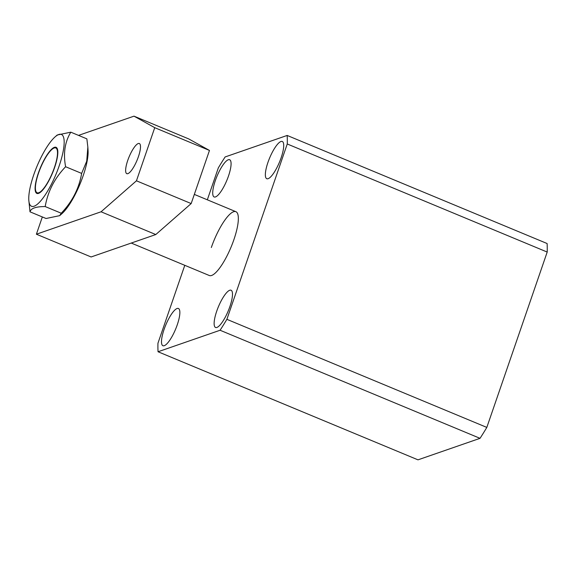 <?xml version="1.0" encoding="UTF-8"?>
<svg xmlns="http://www.w3.org/2000/svg" width="576" height="576" viewBox="0 0 576 576"><rect width="100%" height="100%" fill="white"/><g stroke="black" fill="none" stroke-linecap="round" stroke-linejoin="round"><path stroke-width="0.86" d="M38.542 173.11A24.286 6.43 112.6 0 1 56.606 148.615A24.286 6.43 112.6 0 1 54.382 167.616A24.286 6.43 112.6 0 1 38.196 192.888A24.286 6.43 112.6 0 1 38.542 173.11M59.674 215.654L61.798 213.782A38.894 10.303 -67.4 0 0 83.095 175.918A38.894 10.303 -67.4 0 0 88.063 150.61L87.847 147.103L86.724 161.172L81.648 173.405C79.078 188.402 72.281 201.672 61.243 213.228L59.674 215.654L46.051 218.498L30.002 211.824C30.874 208.31 35.935 206.554 45.202 206.561C47.772 191.563 54.569 178.286 65.606 166.73L81.648 173.405M33.768 174.758A38.894 10.303 -67.4 0 0 28.8 200.066A38.894 10.303 -67.4 0 0 40.385 201.283A38.894 10.303 -67.4 0 0 59.148 165.96A38.894 10.303 -67.4 0 0 55.066 136.894A38.894 10.303 -67.4 0 0 33.768 174.758M28.8 200.066L30.002 211.824M65.606 166.73C63.122 153.49 64.858 141.97 70.812 132.178L57.19 135.022L55.066 136.894M70.812 132.178L86.861 138.852L87.847 147.103M45.202 206.561L61.243 213.228M131.249 243.058L209.333 275.522A34.574 9.158 -67.4 0 0 233.885 239.688A34.574 9.158 -67.4 0 0 235.879 211.68A34.574 9.158 -67.4 0 0 211.327 247.514M164.095 329.386A20.167 5.342 -67.4 0 0 162.936 345.73A20.167 5.342 -67.4 0 0 177.257 324.821A20.167 5.342 -67.4 0 0 178.416 308.484A20.167 5.342 -67.4 0 0 164.095 329.386M215.316 180.626A20.167 5.342 -67.4 0 0 214.157 196.963A20.167 5.342 -67.4 0 0 228.478 176.062A20.167 5.342 -67.4 0 0 229.644 159.725A20.167 5.342 -67.4 0 0 215.316 180.626M267.955 162.374A20.167 5.342 -67.4 0 0 266.789 178.718A20.167 5.342 -67.4 0 0 281.117 157.817A20.167 5.342 -67.4 0 0 282.276 141.473A20.167 5.342 -67.4 0 0 267.955 162.374M216.734 311.134A20.167 5.342 -67.4 0 0 215.568 327.478A20.167 5.342 -67.4 0 0 229.889 306.576A20.167 5.342 -67.4 0 0 231.055 290.232A20.167 5.342 -67.4 0 0 216.734 311.134M184.781 265.313L157.954 343.224A142.135 37.649 -67.4 0 0 158.047 351.756L417.989 459.842L480.031 438.329A142.135 37.649 112.6 0 0 486.821 427.414L547.2 252.058A142.135 37.649 -67.4 0 0 547.106 243.526L287.165 135.446L225.122 156.953A142.135 37.649 -67.4 0 0 218.333 167.875L207.331 199.807M158.047 351.756L220.09 330.25L480.031 438.329M486.821 427.414L226.879 319.327L287.258 143.978L547.2 252.058M220.09 330.25A142.135 37.649 -67.4 0 0 226.879 319.327M287.258 143.978A142.135 37.649 -67.4 0 0 287.165 135.446M138.247 143.539A16.322 4.327 -67.4 0 0 128.376 158.681A16.322 4.327 -67.4 0 0 126.799 173.664A16.322 4.327 -67.4 0 0 127.879 173.642A16.322 4.327 -67.4 0 0 137.758 158.494A16.322 4.327 -67.4 0 0 139.334 143.518A16.322 4.327 -67.4 0 0 138.247 143.539M42.336 216.95L36.396 234.216L101.066 211.788L136.447 180.806L154.742 127.678L133.999 116.158L78.53 135.389M36.396 234.216L91.116 256.968L155.794 234.547L191.174 203.566L209.47 150.437L188.726 138.917L133.999 116.158M101.066 211.788L155.794 234.547M136.447 180.806L191.174 203.566M154.742 127.678L209.47 150.437M38.534 193.385A24.97 6.617 -67.4 0 0 54.605 167.537A24.97 6.617 -67.4 0 0 54.389 147.341A24.97 6.617 -67.4 0 0 54 147.492A24.97 6.617 -67.4 0 0 40.356 167.818A24.97 6.617 -67.4 0 0 35.568 191.83A24.97 6.617 -67.4 0 0 38.534 193.385M194.328 194.4L235.879 211.68"/></g></svg>
